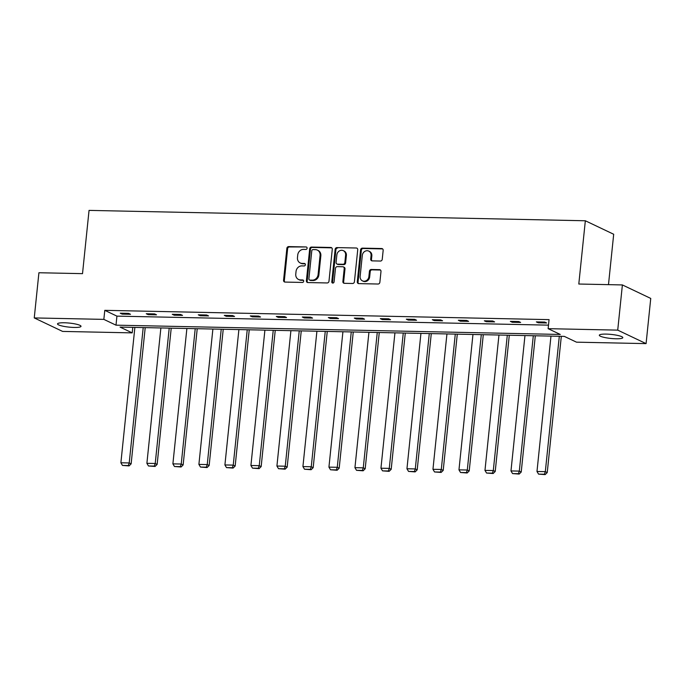 <?xml version="1.0" encoding="UTF-8"?>
<svg xmlns="http://www.w3.org/2000/svg" width="685" height="685" viewBox="0 0 685 685"><rect width="100%" height="100%" fill="white"/><g stroke="black" fill="none" stroke-linecap="round" stroke-linejoin="round"><path stroke-width="1.03" d="M307.094 248.227A1.267 1.122 -64.6 0 0 306.075 246.96L288.685 246.591A1.807 1.61 -64.6 0 0 286.869 248.338L283.564 280.268A1.807 1.61 -64.6 0 0 285.02 282.074L302.41 282.443A1.267 1.122 -64.6 0 0 302.667 279.959L300.415 279.908A5.797 5.146 -64.6 0 1 298.514 279.463A5.797 5.146 -64.6 0 1 295.766 274.12L296.04 271.466A5.797 5.146 -64.6 0 1 301.862 265.891L304.114 265.943A1.267 1.122 -64.6 0 0 304.371 263.46L302.119 263.408A5.797 5.146 -64.6 0 1 300.218 262.963A5.797 5.146 -64.6 0 1 297.47 257.62L297.744 254.966A5.797 5.146 -64.6 0 1 303.566 249.391L305.818 249.443A1.267 1.122 -64.6 0 0 307.094 248.227M615.969 338.775A11.799 2.021 5.9 0 1 599.324 335.222A11.799 2.021 5.9 0 1 606.156 334.1A11.799 2.021 5.9 0 1 622.802 337.654A11.799 2.021 5.9 0 1 615.969 338.775M74.168 327.447A11.799 2.021 5.9 0 1 57.523 323.894A11.799 2.021 5.9 0 1 64.364 322.772A11.799 2.021 5.9 0 1 81.01 326.325A11.799 2.021 5.9 0 1 74.168 327.447M380.423 261.045A1.807 1.61 -64.6 0 0 382.239 259.307L383.163 250.35A1.807 1.61 -64.6 0 0 381.716 248.544L362.408 248.133A1.807 1.61 -64.6 0 0 360.584 249.879L357.287 281.809A1.807 1.61 -64.6 0 0 358.734 283.616L378.043 284.027A1.807 1.61 -64.6 0 0 379.867 282.28L380.988 271.457A1.807 1.61 -64.6 0 0 379.533 269.65L371.27 269.479A1.807 1.61 -64.6 0 0 369.446 271.217L368.89 276.586A4.846 4.298 -64.6 0 1 362.433 280.867A4.846 4.298 -64.6 0 1 360.139 276.406L362.314 255.377A4.846 4.298 -64.6 0 1 368.77 251.095A4.846 4.298 -64.6 0 1 371.065 255.565L370.705 259.067A1.807 1.61 -64.6 0 0 372.16 260.874L380.423 261.045M34.25 317.926L38.917 272.741L82.517 273.649L89.05 210.389L585.341 220.767L578.799 284.027L622.391 284.934L617.724 330.127L646.083 343.622L576.479 342.166L564.337 336.386L120.055 327.096L132.205 332.876L62.609 331.42L34.25 317.926L103.846 319.381L115.996 325.161L560.27 334.451L548.128 328.672L617.724 330.127M548.128 328.672L549.062 319.63L104.788 310.339L103.846 319.381M332.276 249.28A1.807 1.61 -64.6 0 0 330.821 247.473L311.512 247.071A1.807 1.61 -64.6 0 0 309.697 248.809L306.392 280.747A1.807 1.61 -64.6 0 0 307.848 282.554L327.156 282.956A1.807 1.61 -64.6 0 0 328.98 281.218L332.276 249.28M336.96 247.602L356.268 248.004A1.807 1.61 -64.6 0 1 357.724 249.819L354.419 281.749A1.807 1.61 -64.6 0 1 352.604 283.487L344.341 283.316A1.807 1.61 -64.6 0 1 342.885 281.509L344.221 268.563A1.807 1.61 -64.6 0 0 342.774 266.748L337.285 266.636A1.807 1.61 -64.6 0 0 335.47 268.374L334.075 281.86A1.267 1.122 -64.6 0 1 331.788 281.809L335.136 249.34A1.807 1.61 -64.6 0 1 336.96 247.602L356.268 248.004M622.391 284.934L650.75 298.429L646.083 343.622M608.486 284.643L613.692 234.261L585.341 220.767M132.779 327.361L132.205 332.876M104.788 310.339L116.929 316.127L548.488 325.144M116.929 316.127L115.996 325.161M546.613 322.977L538.273 322.806L536.364 321.899L544.695 322.07L546.613 322.977M520.609 322.438L512.269 322.267L510.351 321.351L518.691 321.522L520.609 322.438M494.596 321.89L486.264 321.719L484.346 320.811L492.686 320.982L494.596 321.89M468.591 321.351L460.26 321.179L458.342 320.263L466.673 320.434L468.591 321.351M442.587 320.803L434.247 320.631L432.338 319.724L440.669 319.895L442.587 320.803M416.583 320.263L408.243 320.092L406.325 319.176L414.665 319.347L416.583 320.263M390.57 319.715L382.239 319.544L380.321 318.636L388.66 318.808L390.57 319.715M364.566 319.176L356.234 319.005L354.316 318.088L362.648 318.26L364.566 319.176M338.561 318.628L330.221 318.457L328.312 317.549L336.643 317.72L338.561 318.628M312.557 318.088L304.217 317.917L302.308 317.001L310.639 317.172L312.557 318.088M286.553 317.54L278.213 317.369L276.295 316.461L284.635 316.633L286.553 317.54M260.54 317.001L252.208 316.83L250.29 315.913L258.63 316.085L260.54 317.001M234.535 316.453L226.204 316.282L224.286 315.374L232.617 315.545L234.535 316.453M208.531 315.913L200.191 315.742L198.282 314.826L206.613 314.997L208.531 315.913M182.527 315.365L174.187 315.194L172.269 314.287L180.609 314.458L182.527 315.365M156.514 314.826L148.183 314.655L146.265 313.739L154.605 313.91L156.514 314.826M130.51 314.278L122.178 314.107L120.26 313.199L128.592 313.37L130.51 314.278M122.178 314.107L122.264 313.233M148.183 314.655L148.268 313.781M174.187 315.194L174.281 314.321M200.191 315.742L200.285 314.869M226.204 316.282L226.29 315.408M252.208 316.83L252.294 315.956M278.213 317.369L278.307 316.496M304.217 317.917L304.311 317.044M330.221 318.457L330.316 317.583M356.234 319.005L356.32 318.131M382.239 319.544L382.324 318.671M408.243 320.092L408.337 319.219M434.247 320.631L434.341 319.767M460.26 321.179L460.346 320.306M486.264 321.719L486.35 320.854M512.269 322.267L512.363 321.393M538.273 322.806L538.367 321.941M300.218 262.963L300.98 263.331A5.797 5.146 -64.6 0 0 302.881 263.776L302.119 263.408M304.371 263.46L305.125 263.819L302.881 263.776M298.514 279.463L299.276 279.831A5.797 5.146 -64.6 0 0 301.177 280.276L300.415 279.908M302.667 279.959L303.421 280.319L301.177 280.276M306.075 246.96L289.455 246.96A1.807 1.61 -64.6 0 0 287.632 248.698L284.335 280.636A1.807 1.61 -64.6 0 0 284.84 282.066M331.771 247.859A1.807 1.61 -64.6 0 0 331.591 247.842L312.283 247.439A1.807 1.61 -64.6 0 0 310.459 249.177L307.163 281.115A1.807 1.61 -64.6 0 0 307.668 282.537M313.054 249.597A1.267 1.122 -64.6 0 0 311.786 250.813L308.884 278.846A1.267 1.122 -64.6 0 0 309.903 280.114L312.274 280.156A5.797 5.146 -64.6 0 0 318.097 274.591L320.083 255.428A5.797 5.146 -64.6 0 0 317.335 250.093A5.797 5.146 -64.6 0 0 315.434 249.64L313.054 249.597M309.492 280.011L310.254 280.379A1.267 1.122 -64.6 0 0 310.673 280.473L309.903 280.114M317.335 250.093L318.097 250.453A5.797 5.146 -64.6 0 1 320.845 255.796L318.867 274.959A5.797 5.146 -64.6 0 1 313.045 280.525L310.673 280.473M343.365 266.893L344.135 267.253A1.807 1.61 -64.6 0 1 344.992 268.922L343.647 281.877A1.807 1.61 -64.6 0 0 344.153 283.307M337.722 247.97A1.807 1.61 -64.6 0 0 335.907 249.708L332.55 282.177A1.267 1.122 -64.6 0 0 332.807 283.076M345.608 255.12A4.846 4.298 -64.6 0 0 343.313 250.659A4.846 4.298 -64.6 0 0 336.857 254.94L336.095 262.346A1.807 1.61 -64.6 0 0 337.542 264.153L343.031 264.264A1.807 1.61 -64.6 0 0 344.846 262.526L345.608 255.12L346.379 255.488A4.846 4.298 -64.6 0 0 344.084 251.018L343.313 250.659M336.951 264.016L337.714 264.376A1.807 1.61 -64.6 0 0 338.313 264.513L337.542 264.153M346.379 255.488L345.617 262.894A1.807 1.61 -64.6 0 1 343.793 264.633L338.313 264.513M368.77 251.095L369.54 251.463A4.846 4.298 -64.6 0 1 371.835 255.925L371.467 259.435A1.807 1.61 -64.6 0 0 371.972 260.857M362.433 280.867L363.204 281.235A4.846 4.298 -64.6 0 0 369.66 276.954L368.89 276.586M380.483 270.036A1.807 1.61 -64.6 0 0 380.295 270.018L372.032 269.847A1.807 1.61 -64.6 0 0 370.217 271.585L369.66 276.954M382.667 248.92A1.807 1.61 -64.6 0 0 382.478 248.903L363.17 248.501A1.807 1.61 -64.6 0 0 361.355 250.239L358.05 282.177A1.807 1.61 -64.6 0 0 358.555 283.607M143.208 327.576L129.217 462.949L120.885 462.777L134.876 327.404M128.3 465.552L122.461 465.423L129.063 465.911L128.3 465.552L129.217 462.949L131.135 463.865L145.211 327.618M120.885 462.777L122.461 465.423M129.063 465.911L131.135 463.865M169.212 328.124L155.221 463.497L146.89 463.317L160.881 327.952M154.305 466.091L148.474 465.971L155.075 466.459L154.305 466.091L155.221 463.497L157.139 464.404L171.216 328.166M146.89 463.317L148.474 465.971M155.075 466.459L157.139 464.404M195.216 328.663L181.234 464.036L172.894 463.865L186.885 328.492M180.309 466.639L174.478 466.511L181.08 466.999L180.309 466.639L181.234 464.036L183.143 464.952L197.229 328.706M172.894 463.865L174.478 466.511M181.08 466.999L183.143 464.952M221.229 329.211L207.238 464.584L198.898 464.404L212.889 329.04M206.322 467.179L200.482 467.059L207.084 467.547L206.322 467.179L207.238 464.584L209.156 465.492L223.233 329.254M198.898 464.404L200.482 467.059M207.084 467.547L209.156 465.492M247.234 329.75L233.242 465.124L224.911 464.952L238.894 329.579M232.326 467.727L226.487 467.598L233.088 468.086L232.326 467.727L233.242 465.124L235.16 466.04L249.237 329.793M224.911 464.952L226.487 467.598M233.088 468.086L235.16 466.04M273.238 330.298L259.247 465.672L250.916 465.492L264.907 330.127M258.331 468.266L252.5 468.146L259.101 468.634L258.331 468.266L259.247 465.672L261.165 466.579L275.242 330.341M250.916 465.492L252.5 468.146M259.101 468.634L261.165 466.579M299.242 330.838L285.26 466.211L276.92 466.04L290.911 330.667M284.335 468.814L278.504 468.686L285.106 469.174L284.335 468.814L285.26 466.211L287.169 467.127L301.254 330.881M276.92 466.04L278.504 468.686M285.106 469.174L287.169 467.127M325.255 331.386L311.264 466.759L302.924 466.579L316.915 331.215M310.348 469.353L304.508 469.234L311.11 469.722L310.348 469.353L311.264 466.759L313.182 467.667L327.259 331.429M302.924 466.579L304.508 469.234M311.11 469.722L313.182 467.667M351.259 331.925L337.268 467.298L328.937 467.127L342.92 331.754M336.352 469.901L330.512 469.773L337.114 470.261L336.352 469.901L337.268 467.298L339.186 468.215L353.263 331.968M328.937 467.127L330.512 469.773M337.114 470.261L339.186 468.215M377.264 332.473L363.273 467.846L354.941 467.675L368.932 332.302M362.356 470.441L356.525 470.321L363.127 470.809L362.356 470.441L363.273 467.846L365.191 468.754L379.267 332.516M354.941 467.675L356.525 470.321M363.127 470.809L365.191 468.754M403.268 333.013L389.277 468.386L380.946 468.215L394.937 332.841M388.361 470.989L382.53 470.86L389.131 471.349L388.361 470.989L389.277 468.386L391.195 469.302L405.28 333.056M380.946 468.215L382.53 470.86M389.131 471.349L391.195 469.302M429.281 333.561L415.29 468.934L406.95 468.763L420.941 333.389M414.365 471.528L408.534 471.408L415.136 471.897L414.365 471.528L415.29 468.934L417.199 469.841L431.285 333.604M406.95 468.763L408.534 471.408M415.136 471.897L417.199 469.841M455.285 334.1L441.294 469.473L432.954 469.302L446.945 333.929M440.378 472.076L434.538 471.948L441.14 472.436L440.378 472.076L441.294 469.473L443.212 470.389L457.289 334.143M432.954 469.302L434.538 471.948M441.14 472.436L443.212 470.389M481.29 334.648L467.298 470.021L458.967 469.85L472.958 334.477M466.382 472.616L460.551 472.496L467.144 472.984L466.382 472.616L467.298 470.021L469.216 470.929L483.293 334.691M458.967 469.85L460.551 472.496M467.144 472.984L469.216 470.929M507.294 335.188L493.303 470.561L484.971 470.389L498.963 335.016M492.387 473.164L486.555 473.035L493.157 473.523L492.387 473.164L493.303 470.561L495.221 471.477L509.297 335.23M484.971 470.389L486.555 473.035M493.157 473.523L495.221 471.477M533.298 335.736L519.316 471.109L510.976 470.938L524.967 335.564M518.391 473.703L512.56 473.583L519.162 474.071L518.391 473.703L519.316 471.109L521.225 472.016L535.31 335.778M510.976 470.938L512.56 473.583M519.162 474.071L521.225 472.016M559.311 336.284L545.32 471.648L536.98 471.477L550.971 336.104M544.404 474.251L538.564 474.123L545.166 474.611L544.404 474.251L545.32 471.648L547.238 472.564L561.315 336.318M536.98 471.477L538.564 474.123M545.166 474.611L547.238 472.564M284.335 280.636L283.564 280.268M287.632 248.698L286.869 248.338M289.455 246.96L288.685 246.591M307.163 281.115L306.392 280.747M310.459 249.177L309.697 248.809M312.283 247.439L311.512 247.071M331.591 247.842L330.821 247.473M313.045 280.525L312.274 280.156M318.867 274.959L318.097 274.591M320.845 255.796L320.083 255.428M343.647 281.877L342.885 281.509M344.992 268.922L344.221 268.563M332.55 282.177L331.788 281.809M335.907 249.708L335.136 249.34M343.793 264.633L343.031 264.264M345.617 262.894L344.846 262.526M371.467 259.435L370.705 259.067M371.835 255.925L371.065 255.565M370.217 271.585L369.446 271.217M372.032 269.847L371.27 269.479M380.295 270.018L379.533 269.65M358.05 282.177L357.287 281.809M361.355 250.239L360.584 249.879M363.17 248.501L362.408 248.133M382.478 248.903L381.716 248.544"/></g></svg>
